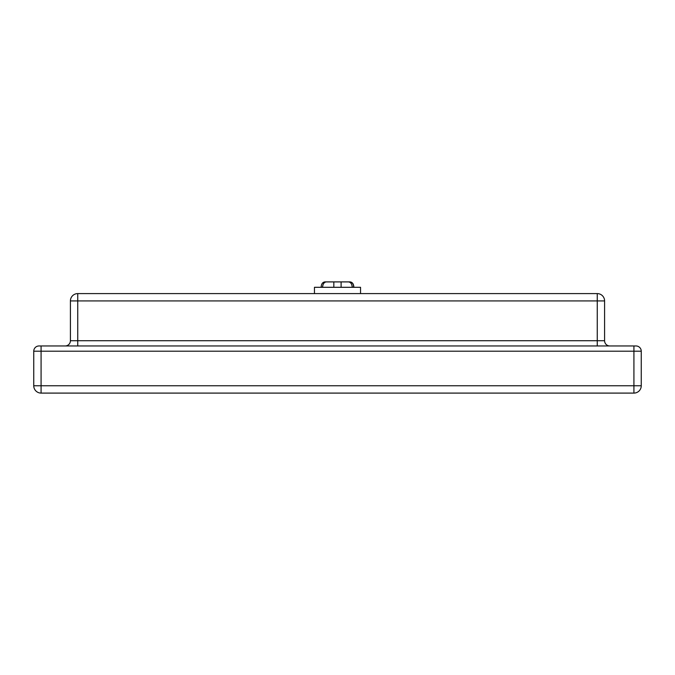 <?xml version="1.0" encoding="UTF-8"?>
<svg xmlns="http://www.w3.org/2000/svg" width="675" height="675" viewBox="0 0 675 675"><rect width="100%" height="100%" fill="white"/><g stroke="black" fill="none" stroke-linecap="round" stroke-linejoin="round"><path stroke-width="1.01" d="M597.257 345.963L597.257 300.923L604.589 300.923A7.332 7.332 0 0 0 597.257 293.591L77.743 293.591L77.743 300.923L597.257 300.923L597.257 293.591A7.332 7.332 0 0 1 604.589 300.923L604.589 340.723L77.743 340.723L77.743 345.963M70.411 340.723L70.411 300.923A7.332 7.332 0 0 1 77.743 293.591A7.332 7.332 0 0 0 70.411 300.923L77.743 300.923L77.743 340.723L70.411 340.723A5.24 5.24 0 0 1 65.171 345.963M41.082 393.095L633.918 393.095L633.918 385.762L41.082 385.762L41.082 351.202L633.918 351.202L633.918 345.963L38.99 345.963A5.24 5.24 0 0 0 33.75 351.202L33.75 385.762A7.332 7.332 0 0 0 41.082 393.095A7.332 7.332 0 0 1 33.75 385.762L41.082 385.762L41.082 393.095M641.25 385.762A7.332 7.332 0 0 1 633.918 393.095A7.332 7.332 0 0 0 641.25 385.762L633.918 385.762L633.918 351.202L641.25 351.202L641.25 385.762L641.25 351.202A5.24 5.24 0 0 0 636.01 345.963L633.918 345.963M609.829 345.963A5.24 5.24 0 0 1 604.589 340.723M324.861 281.905C322.599 282.218 321.351 283.956 321.131 287.145L322.608 287.145C322.827 283.956 324.067 282.209 326.337 281.905L324.861 281.905M353.683 287.305L353.683 287.145C353.464 283.956 352.232 282.209 349.996 281.905L333.83 281.905L333.83 287.305M333.83 281.905L326.337 281.905M348.511 281.905C350.747 282.218 351.97 283.956 352.19 287.145L353.683 287.145M343.786 281.905L350.139 281.905C352.401 282.218 353.649 283.956 353.869 287.145L353.869 287.305M331.214 281.905L325.004 281.905M341.111 287.305L341.111 281.905M360.543 293.591L360.543 287.305L314.457 287.305L314.457 293.591M41.082 345.963L41.082 351.202L33.75 351.202"/></g></svg>
